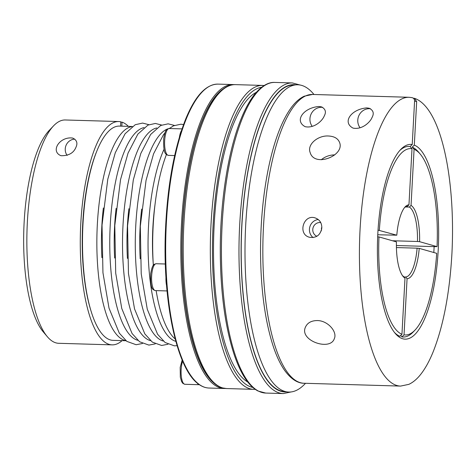 <?xml version="1.0" encoding="UTF-8"?>
<svg xmlns="http://www.w3.org/2000/svg" width="476" height="476" viewBox="0 0 476 476"><rect width="100%" height="100%" fill="white"/><g stroke="black" fill="none" stroke-linecap="round" stroke-linejoin="round"><path stroke-width="0.71" d="M377.765 234.769L396.8 235.198A36.955 11.573 91.7 0 1 405.225 206.792A36.955 11.573 91.7 0 1 408.961 204.841L407.277 206.471A35.278 11.043 91.7 0 0 404.487 207.649M402.494 275.646A35.278 11.043 91.7 0 0 403.487 276.407L404.993 278.133L401.952 334.259A93.231 29.191 -88.3 0 1 378.979 236.923L377.67 236.798M411.573 97.58C413.501 97.836 414.501 98.984 414.584 101.019L412.228 144.531A97.431 30.506 -88.3 0 0 400.661 149.541A97.431 30.506 -88.3 0 0 377.522 240.886A97.431 30.506 -88.3 0 0 395.264 333.432A97.431 30.506 -88.3 0 0 437.105 264.358A97.431 30.506 -88.3 0 0 414.31 145.12L412.198 147.155L414.078 149.303L411.044 205.43A36.955 11.573 91.7 0 1 419.594 241.677L417.476 241.481A35.278 11.043 91.7 0 0 409.354 207.066L405.522 206.953M417.476 241.481L392.432 240.749M417.113 248.174L419.231 248.365A36.955 11.573 91.7 0 1 407.069 278.722L405.57 276.996A35.278 11.043 91.7 0 0 417.113 248.174L396.431 247.568M405.57 276.996L403.963 276.949M407.069 278.722L404.035 334.848A93.231 29.191 -88.3 0 0 415.054 330.047A93.231 29.191 -88.3 0 0 436.688 253.333L419.231 248.365M118.667 121.541L65.242 119.976A111.711 34.98 91.7 0 0 53.532 125.878A111.711 34.98 91.7 0 0 27.007 230.61A111.711 34.98 91.7 0 0 47.35 336.716A111.711 34.98 91.7 0 0 58.697 343.297L112.116 344.862A111.711 34.98 -88.3 0 1 80.426 232.175A111.711 34.98 -88.3 0 1 118.667 121.541A111.711 34.98 -88.3 0 1 120.791 121.808L120.553 126.134M120.773 122.13L122.04 122.165A111.711 34.98 -88.3 0 1 128.395 126.36M122.112 340.62A111.711 34.98 -88.3 0 1 112.116 344.862M76.041 147.06C73.756 152.957 68.746 155.842 61.017 155.711C49.998 151.38 59.792 136.172 72.691 138.076C76.737 139.986 77.85 142.978 76.041 147.06M47.35 336.716L43.227 331.832A106.672 33.397 -88.3 0 1 23.8 230.515A106.672 33.397 -88.3 0 1 49.129 130.507L53.532 125.878M67.146 155.402A10.079 9.544 105.9 0 1 66.241 144.936A10.079 9.544 105.9 0 1 74.797 139.123M412.228 144.531L410.122 146.56A95.331 29.851 -88.3 0 0 399.739 150.559M401.952 334.259L399.846 336.294A95.331 29.851 -88.3 0 1 394.408 332.367M400.602 335.556A94.069 29.452 91.7 0 0 400.798 335.592L401.928 336.883A95.331 29.851 -88.3 0 0 413.222 331.974L415.054 330.047M433.809 252.512A94.069 29.452 91.7 0 0 434.124 246.622L396.401 245.515M419.594 241.677L437.051 246.639L434.124 246.622M412.198 147.155A95.331 29.851 -88.3 0 1 418.499 152.046L420.219 154.081A93.231 29.191 -88.3 0 1 437.051 246.639M414.31 145.12L416.667 101.614L414.59 98.353L413.269 98.163M366.752 107.909C351.413 109.093 341.827 122.225 353.043 128.098C362.504 130.025 370.548 121.612 372.036 117.465C374.291 113.413 373.363 110.343 369.245 108.254L366.752 107.909M360.082 127.794A11.757 11.132 105.9 0 1 357.785 120.071A11.757 11.132 105.9 0 1 369.483 108.683A11.757 11.132 105.9 0 1 370.512 108.754M414.078 149.303A93.231 29.191 -88.3 0 1 420.219 154.081M179.452 136.987A13.441 4.207 -88.3 0 1 181.463 130.573M175.198 338.989A107.171 33.558 -88.3 0 1 156.146 290.622M153.337 265.299A107.171 33.558 -88.3 0 1 166.427 154.539M378.027 230.11L396.8 235.198M408.961 204.841L412.002 148.714L410.122 146.56M379.342 230.229A93.231 29.191 -88.3 0 1 412.002 148.714M378.979 236.923L396.437 241.885A36.955 11.573 91.7 0 0 403.178 276.544A36.955 11.573 91.7 0 0 404.993 278.133M91.505 312.47A105.493 33.028 -88.3 0 1 96.188 152.665M122.04 122.165L121.82 126.17M199.396 384.703A13.441 4.207 -88.3 0 1 199.26 384.709A13.441 4.207 -88.3 0 1 197.409 383.21M125.979 340.733L113.05 340.352A107.171 33.558 -88.3 0 1 106.124 337.793A107.171 33.558 -88.3 0 1 83.157 221.025A107.171 33.558 -88.3 0 1 119.327 126.098L132.263 126.473M321.77 228.397L321.294 228.266L321.782 228.278M404.035 334.848L401.928 336.883M321.163 231.003L321.615 229.414M321.818 227.843C320.526 235.043 316.451 238.19 309.596 237.286C297.393 234.472 303.414 213.92 315.106 217.895C319.563 219.495 321.8 222.81 321.818 227.843M318.23 219.507A10.079 9.544 -74.1 0 0 309.828 226.885A10.079 9.544 -74.1 0 0 313.113 237.578M321.294 228.266L321.83 227.469M318.914 106.505C303.575 107.689 293.984 120.821 305.199 126.693C314.666 128.621 322.71 120.208 324.198 116.061C326.453 112.009 325.524 108.939 321.407 106.85L318.914 106.505M312.244 126.396A11.757 11.132 105.9 0 1 309.947 118.667A11.757 11.132 105.9 0 1 321.645 107.284A11.757 11.132 105.9 0 1 322.674 107.35M125.825 340.608A107.171 33.558 -88.3 0 1 120.476 338.216A107.171 33.558 -88.3 0 1 97.366 223.952A107.171 33.558 -88.3 0 1 132.102 126.592M409.354 207.066L411.044 205.43M166.576 285.642A13.441 4.207 -88.3 0 1 165.963 277.121M305.503 383.305A153.706 48.124 -88.3 0 1 287.504 391.962A153.706 48.124 -88.3 0 1 285.023 391.468A153.706 48.124 -88.3 0 1 245.342 233.02A153.706 48.124 -88.3 0 1 296.512 84.799A153.706 48.124 -88.3 0 1 313.976 94.498M287.504 391.962L283.625 391.51A153.367 48.022 -88.3 0 1 281.149 391.016A153.367 48.022 -88.3 0 1 241.552 232.919A153.367 48.022 -88.3 0 1 292.609 85.02L296.512 84.799M247.806 382.079A146.989 46.023 -88.3 0 1 213.706 236.084A146.989 46.023 -88.3 0 1 256.302 92.332M320.741 222.607A7.14 6.759 -74.1 0 0 313.047 227.814A7.14 6.759 -74.1 0 0 316.903 236.263M317.248 320.562C327.726 320.521 337.585 331.796 334.313 338.674C330.261 351.383 299.029 340.608 305.461 327.119C307.425 322.817 311.358 320.628 317.248 320.562M328.44 136.005C317.914 135.291 306.865 144.531 310.162 152.552C314.422 167.814 345.1 155.557 339.531 142.383C337.93 138.433 334.235 136.303 328.44 136.005M321.27 159.775A15.541 11.382 160.9 0 1 334.741 154.908M414.584 101.019L416.667 101.614M304.015 383.257C299.344 383.341 292.026 380.859 284.243 369.834C280.114 363.759 276.455 355.971 273.284 346.463C264.918 320.675 260.67 288.688 260.533 250.501C260.61 220.941 263.299 193.256 268.589 167.451C274.319 140.146 282.06 119.958 291.812 106.892C295.638 101.846 299.779 98.282 304.218 96.2L312.488 94.45A144.466 45.232 91.7 0 0 263.038 237.53A144.466 45.232 91.7 0 0 304.015 383.257L400.59 386.09A144.466 45.232 -88.3 0 1 359.612 240.362A144.466 45.232 -88.3 0 1 409.062 97.282L412.103 97.645M174.656 155.563L168.421 155.378A13.441 4.207 -88.3 0 1 164.607 141.818A13.441 4.207 -88.3 0 1 169.206 128.514L182.028 128.889M213.7 382.871A151.184 47.338 -88.3 0 1 182.094 235.15A151.184 47.338 -88.3 0 1 222.31 89.542M225.338 388.47L224.16 388.481A152.028 47.6 -88.3 0 1 214.343 384.852A152.028 47.6 -88.3 0 1 181.761 219.21A152.028 47.6 -88.3 0 1 233.067 84.561L234.251 84.639M224.16 388.481L209.006 388.035A152.028 47.6 -88.3 0 1 199.188 384.412A152.028 47.6 -88.3 0 1 166.612 218.77A152.028 47.6 -88.3 0 1 217.919 84.115L233.067 84.561M140.182 258.795A92.558 28.982 -88.3 0 1 141.64 209.101M175.834 341.357A106.672 33.397 -88.3 0 1 171.556 339.221A106.672 33.397 -88.3 0 1 148.298 257.147A106.672 33.397 -88.3 0 1 164.024 149.285M181.63 128.877A106.672 33.397 -88.3 0 1 182.07 128.77M153.224 263.508A92.558 28.982 -88.3 0 1 154.932 205.168M156.199 263.734C154.004 264.495 152.623 263.341 150.684 273.694C150.154 289.842 152.885 289.587 155.408 290.598A13.441 4.207 -88.3 0 1 151.6 277.044A13.441 4.207 -88.3 0 1 156.199 263.734L165.345 264.001M222.81 387.97A152.028 47.6 91.7 0 0 226.552 388.553L222.441 387.91C216.925 386.268 211.868 382.121 207.262 375.463C202.954 369.251 199.117 361.165 195.737 351.199C187.068 324.858 182.516 292.002 182.076 252.619C181.606 203.002 189.561 151.445 202.609 119.875C206.59 110.105 210.933 102.257 215.628 96.336C224.154 85.989 231.187 84.329 235.459 84.633A152.028 47.6 91.7 0 0 183.641 229.194A152.028 47.6 91.7 0 0 222.81 387.97M261.604 87.292A150.345 47.076 91.7 0 0 212.653 236.054A150.345 47.076 91.7 0 0 252.804 387.428M226.552 388.553L253.66 389.344A152.028 47.6 -88.3 0 1 249.918 388.761A152.028 47.6 -88.3 0 1 210.749 229.991A152.028 47.6 -88.3 0 1 262.573 85.424L264.115 85.543M137.778 340.298A106.672 33.397 -88.3 0 1 133.286 338.097A106.672 33.397 -88.3 0 1 110.206 225.695A106.672 33.397 -88.3 0 1 144.014 127.604M114.662 258.046A92.558 28.982 -88.3 0 1 116.12 208.357M163.292 341.042A106.672 33.397 -88.3 0 1 158.8 338.847A106.672 33.397 -88.3 0 1 135.589 229.259A106.672 33.397 -88.3 0 1 167.754 128.853M168.736 128.538A106.672 33.397 -88.3 0 1 169.527 128.347M182.177 360.011L180.184 367.383L180.321 377.141L181.588 381.585L182.933 383.466L184.908 384.287A13.441 4.207 -88.3 0 1 181.261 375.79A13.441 4.207 -88.3 0 1 182.653 361.135M101.906 257.671A92.558 28.982 -88.3 0 1 103.363 207.982M150.535 340.673A106.672 33.397 -88.3 0 1 146.043 338.472A106.672 33.397 -88.3 0 1 122.963 226.07A106.672 33.397 -88.3 0 1 156.771 127.973M127.425 258.42A92.558 28.982 -88.3 0 1 128.877 208.726M295.804 84.835A153.706 48.124 91.7 0 0 241.665 227.825A153.706 48.124 91.7 0 0 281.132 391.349A153.706 48.124 91.7 0 0 286.802 391.879M291.193 391.938L283.268 393.575A155.384 48.653 -88.3 0 1 279.448 392.98A155.384 48.653 -88.3 0 1 239.41 230.699A155.384 48.653 -88.3 0 1 292.377 82.937L300.189 85.037M292.377 82.937L274.836 82.425A155.384 48.653 91.7 0 0 221.87 230.182A155.384 48.653 91.7 0 0 261.901 392.462A155.384 48.653 91.7 0 0 265.727 393.063L283.268 393.575M168.421 155.378C165.892 154.367 163.167 154.623 163.696 138.474C165.636 128.121 167.011 129.276 169.206 128.514M177.078 345.671L174.4 345.85L165.107 342.506L157.58 334.241L147.28 309.251L141.223 273.855L140.313 226.261L146.055 180.339L153.57 153.831L163.381 134.863L164.892 132.935M169.325 128.514L173.508 125.831L180.898 124.206L183.563 124.539M253.66 389.344L255.207 389.32M142.479 343.499L136.13 344.725L126.83 341.381L119.303 333.123L109.01 308.127L102.947 272.736L102.037 225.136L107.784 179.214L115.299 152.707L125.111 133.738L135.238 124.712L142.621 123.082L148.899 124.682M414.59 98.353C441.204 107.606 455.74 179.363 451.92 253.571C449.647 293.365 443.334 326.268 432.976 352.276C429.34 361.147 425.354 368.376 421.022 373.969C417.256 378.854 413.198 382.317 408.842 384.352L400.59 386.09M217.919 84.115C205.918 84.317 195.178 95.956 185.694 119.03C173.942 148.94 167.165 186.848 165.368 232.752C162.691 302.974 177.161 369.846 198.778 384.269C202.08 386.667 205.489 387.922 209.006 388.035M184.908 384.287L199.26 384.709M167.998 344.249L161.644 345.475L152.35 342.131L144.817 333.872L134.524 308.876L128.46 273.486L127.556 225.886L133.298 179.964L140.813 153.456L150.624 134.488L160.751 125.456L168.141 123.831L174.412 125.426M155.241 343.874L148.887 345.1L139.593 341.756L132.06 333.498L121.767 308.502L115.704 273.111L114.793 225.511L120.541 179.589L128.056 153.082L137.867 134.113L147.994 125.081L155.378 123.457L161.656 125.051M155.408 290.598L167.046 290.937M235.459 84.633L262.573 85.424M312.488 94.45L409.062 97.282M274.836 82.425C270.475 82.116 263.299 83.806 254.589 94.379C249.793 100.424 245.36 108.445 241.284 118.435C227.945 150.708 219.817 203.407 220.299 254.13C220.745 294.388 225.404 327.976 234.263 354.9C237.714 365.086 241.641 373.351 246.044 379.693C249.733 385.019 253.72 388.785 257.992 391.004L265.727 393.063"/></g></svg>
